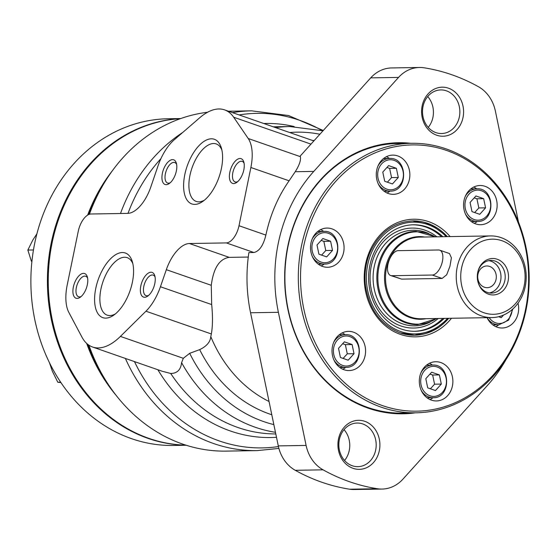 <?xml version="1.0" encoding="UTF-8"?>
<svg xmlns="http://www.w3.org/2000/svg" width="557" height="557" viewBox="0 0 557 557"><rect width="100%" height="100%" fill="white"/><g stroke="black" fill="none" stroke-linecap="round" stroke-linejoin="round"><path stroke-width="0.84" d="M248.227 138.519L233.682 117.221A65.35 32.181 -70.8 0 0 224.575 109.875A65.35 32.181 -70.8 0 0 199.691 117.785L174.278 139.758A39.206 19.307 -70.8 0 0 157.944 166.097L150.787 187.027A32.675 16.09 -70.8 0 1 127.609 213.387L90.958 213.999A16.334 8.049 -70.8 0 0 78.293 231.113L67.216 284.968A39.206 19.307 -70.8 0 0 68.88 312.498L81.914 337.055A65.35 32.181 -70.8 0 0 92.608 347.032A65.35 32.181 -70.8 0 0 120.416 336.414L145.948 311.21A39.206 19.307 -70.8 0 0 160.437 286.744L166.334 269.679A32.675 16.09 -70.8 0 1 189.443 243.527L226.33 242.908A16.334 8.049 -70.8 0 0 239.009 225.731L250.873 167.497A39.206 19.307 -70.8 0 0 248.227 138.519L300.376 156.663C301.058 160.214 299.339 165.234 295.231 171.716L289.104 180.795C277.992 196.712 270.249 214.807 265.87 235.082C263.377 245.365 259.402 251.179 253.936 252.516L248.882 252.6A147.034 125.924 -91 0 0 250.559 312.762L278.389 312.296A147.034 125.924 -91 0 1 313.772 171.41L398.547 77.409A36.4 31.171 -91 0 1 419.47 67.474A36.4 31.171 -91 0 1 424.079 67.794A212.377 181.895 -91 0 1 478.407 86.697A36.4 31.171 -91 0 1 495.389 111.108L518.49 222.069M419.47 67.474L391.641 67.94A36.4 31.171 -91 0 0 370.718 77.876L300.237 156.03L300.376 156.663M248.269 257.049L229.219 257.362L189.443 243.527M278.89 448.42L257.285 450.599L226.26 451.114A169.906 145.516 -91 0 1 182.529 444.033A169.906 145.516 -91 0 1 88.876 345.166M89.378 214.278A169.906 145.516 -91 0 1 207.566 112.256M263.712 123.487A157.06 134.516 -91 0 1 294.173 126.55M276.488 437.294A157.06 134.516 -91 0 1 157.868 369.744M275.45 432.302A153.565 131.522 -91 0 1 181.596 362.663C180.774 369.82 177.147 373.42 170.707 373.455L162.4 371.317L92.608 347.032M506.125 359.411A147.034 125.924 -91 0 1 487.723 385.124L402.948 479.124A36.4 31.171 -91 0 1 382.025 489.06A36.4 31.171 -91 0 1 377.416 488.74A212.377 181.895 -91 0 1 323.088 469.836A36.4 31.171 -91 0 1 306.106 445.433L278.389 312.296M181.596 362.663L183.316 358.297L189.686 353.312L199.685 349.636C206.626 346.28 210.323 341.942 210.79 336.623L211.354 333.963L145.948 311.21M211.354 333.963C212.732 326.165 212.837 316.369 211.681 304.568L211.277 285.309C213.449 268.14 219.43 258.824 229.219 257.362M105.837 318.117A34.235 16.863 109.2 0 1 100.873 273.118A34.235 16.863 109.2 0 1 132.364 261.79A34.235 16.863 109.2 0 1 113.816 315.109A34.235 16.863 109.2 0 1 105.837 318.117M77.207 298.406A13.069 6.433 109.2 0 1 75.306 281.222A13.069 6.433 109.2 0 1 87.331 276.899A13.069 6.433 109.2 0 1 80.25 297.257A13.069 6.433 109.2 0 1 77.207 298.406M144.66 297.278A13.069 6.433 109.2 0 1 142.766 280.094A13.069 6.433 109.2 0 1 154.79 275.771A13.069 6.433 109.2 0 1 147.709 296.129A13.069 6.433 109.2 0 1 144.66 297.278M194.859 204.398A34.235 16.863 109.2 0 1 189.895 159.393A34.235 16.863 109.2 0 1 221.387 148.071A34.235 16.863 109.2 0 1 202.839 201.383A34.235 16.863 109.2 0 1 194.859 204.398M166.23 184.68A13.069 6.433 109.2 0 1 164.329 167.497A13.069 6.433 109.2 0 1 176.353 163.173A13.069 6.433 109.2 0 1 169.272 183.532A13.069 6.433 109.2 0 1 166.23 184.68M233.682 183.552A13.069 6.433 109.2 0 1 231.789 166.369A13.069 6.433 109.2 0 1 243.813 162.045A13.069 6.433 109.2 0 1 236.732 182.404A13.069 6.433 109.2 0 1 233.682 183.552M237.693 181.631A10.861 5.347 109.2 0 1 236.036 182.062A10.861 5.347 109.2 0 1 235.082 181.916A10.861 5.347 109.2 0 1 233.599 169.899A10.861 5.347 109.2 0 1 242.218 161.405A10.861 5.347 109.2 0 1 244.084 163.25M170.233 182.759A10.861 5.347 109.2 0 1 168.576 183.19A10.861 5.347 109.2 0 1 167.622 183.044A10.861 5.347 109.2 0 1 166.139 171.034A10.861 5.347 109.2 0 1 174.759 162.533A10.861 5.347 109.2 0 1 176.625 164.378M204.461 200.137A30.44 14.99 109.2 0 1 198.898 201.843A30.44 14.99 109.2 0 1 196.217 201.425A30.44 14.99 109.2 0 1 192.068 167.754A30.44 14.99 109.2 0 1 216.22 143.929A30.44 14.99 109.2 0 1 221.888 150.049M148.67 295.356A10.861 5.347 109.2 0 1 147.013 295.788A10.861 5.347 109.2 0 1 146.059 295.642A10.861 5.347 109.2 0 1 144.576 283.624A10.861 5.347 109.2 0 1 153.196 275.13A10.861 5.347 109.2 0 1 155.062 276.975M81.211 296.484A10.861 5.347 109.2 0 1 79.554 296.916A10.861 5.347 109.2 0 1 78.6 296.77A10.861 5.347 109.2 0 1 77.117 284.752A10.861 5.347 109.2 0 1 85.736 276.258A10.861 5.347 109.2 0 1 87.609 278.103M115.438 313.863A30.44 14.99 109.2 0 1 109.875 315.568A30.44 14.99 109.2 0 1 107.195 315.151A30.44 14.99 109.2 0 1 103.045 281.48A30.44 14.99 109.2 0 1 127.205 257.654A30.44 14.99 109.2 0 1 132.865 263.774M127.999 213.373A167.288 143.274 -91 0 1 160.945 158.599M239.106 114.93A167.288 143.274 -91 0 1 322.085 130.533M278.423 446.561A167.288 143.274 -91 0 1 134.474 361.604M415.341 412.821A135.546 116.093 -91 0 1 368.121 408.149A135.546 116.093 -91 0 1 286.653 252.523A135.546 116.093 -91 0 1 410.829 143.302M436.681 135.205A24.522 20.999 -91 0 1 428.075 93.889A24.522 20.999 -91 0 1 462.992 106.032A24.522 20.999 -91 0 1 436.681 135.205M353.006 468.319A24.522 20.999 -91 0 1 344.407 427.003A24.522 20.999 -91 0 1 379.317 439.153A24.522 20.999 -91 0 1 353.006 468.319M427.713 96.542A21.807 18.68 -91 0 1 428.229 127.365M344.038 429.656A21.807 18.68 -91 0 1 344.553 460.479M382.025 489.06L354.196 489.526A36.4 31.171 -91 0 1 349.594 489.206A212.377 181.895 -91 0 1 295.266 470.303A36.4 31.171 -91 0 1 278.284 445.892L250.559 312.762M352.261 465.749A21.807 18.68 -91 0 1 338.997 441.854A21.807 18.68 -91 0 1 357.148 423.042A21.807 18.68 -91 0 1 376.191 444.535A21.807 18.68 -91 0 1 357.879 466.655A21.807 18.68 -91 0 1 352.261 465.749M435.936 132.629A21.807 18.68 -91 0 1 422.666 108.733A21.807 18.68 -91 0 1 440.817 89.928A21.807 18.68 -91 0 1 459.859 111.421A21.807 18.68 -91 0 1 441.548 133.541A21.807 18.68 -91 0 1 435.936 132.629M406.666 412.967A134.864 115.501 -91 0 1 402.648 413.113A134.864 115.501 -91 0 1 367.933 407.494A134.864 115.501 -91 0 1 285.901 259.743A134.864 115.501 -91 0 1 398.137 143.428A134.864 115.501 -91 0 1 402.154 143.448M439.724 250.163L449.492 253.56L451.4 257.828L449.938 266.309L446.672 274.796L442.105 278.444L401.632 279.127L390.659 275.527A13.069 6.433 -70.8 0 0 391.808 275.708L432.281 275.033A13.069 6.433 -70.8 0 0 441.868 263.51A13.069 6.433 -70.8 0 0 439.724 250.163A13.069 6.433 -70.8 0 0 438.575 249.982L398.102 250.664A13.069 6.433 -70.8 0 0 388.514 262.18A13.069 6.433 -70.8 0 0 390.659 275.527M477.809 272.025A16.334 13.995 -91 0 1 490.954 260.418A16.334 13.995 -91 0 1 505.213 276.516A16.334 13.995 -91 0 1 491.497 293.086A16.334 13.995 -91 0 1 477.976 281.926M477.934 271.51A18.221 15.61 -91 0 1 501.85 261.839A18.221 15.61 -91 0 1 502.177 291.443A18.221 15.61 -91 0 1 478.052 282.204A18.221 15.61 -91 0 1 477.878 271.746A18.221 15.61 -91 0 1 477.934 271.51M483.866 312.728A37.577 32.181 -91 0 1 470.686 249.418A37.577 32.181 -91 0 1 524.179 268.028A37.577 32.181 -91 0 1 483.866 312.728M481.394 315.889A40.842 34.98 -91 0 1 456.552 271.141A40.842 34.98 -91 0 1 490.543 235.917A40.842 34.98 -91 0 1 526.198 276.168A40.842 34.98 -91 0 1 491.908 317.587A40.842 34.98 -91 0 1 481.394 315.889M478.08 273.717A10.861 9.302 -91 0 1 486.825 265.968A10.861 9.302 -91 0 1 496.308 276.669A10.861 9.302 -91 0 1 487.187 287.684A10.861 9.302 -91 0 1 478.08 273.717M488.844 260.641A16.334 13.995 -91 0 1 501.001 276.592A16.334 13.995 -91 0 1 489.387 292.933M382.534 405.614A133.144 114.032 -91 0 1 335.815 181.269A133.144 114.032 -91 0 1 525.383 247.224A133.144 114.032 -91 0 1 382.534 405.614M322.573 266.455A19.606 16.794 -91 0 1 310.646 244.976A19.606 16.794 -91 0 1 326.959 228.064A19.606 16.794 -91 0 1 344.08 247.385A19.606 16.794 -91 0 1 327.613 267.269A19.606 16.794 -91 0 1 322.573 266.455M344.08 369.757A19.606 16.794 -91 0 1 332.153 348.278A19.606 16.794 -91 0 1 348.473 331.366A19.606 16.794 -91 0 1 365.587 350.687A19.606 16.794 -91 0 1 349.128 370.572A19.606 16.794 -91 0 1 344.08 369.757M431.369 400.121A19.606 16.794 -91 0 1 419.442 378.642A19.606 16.794 -91 0 1 435.755 361.737A19.606 16.794 -91 0 1 452.876 381.058A19.606 16.794 -91 0 1 436.416 400.943A19.606 16.794 -91 0 1 431.369 400.121M518.024 303.168A19.606 16.794 -91 0 1 502.191 328.003A19.606 16.794 -91 0 1 497.143 327.189A19.606 16.794 -91 0 1 487.11 317.671M475.636 223.886A19.606 16.794 -91 0 1 463.709 202.407A19.606 16.794 -91 0 1 480.023 185.502A19.606 16.794 -91 0 1 497.143 204.823A19.606 16.794 -91 0 1 480.684 224.701A19.606 16.794 -91 0 1 475.636 223.886M388.347 193.516A19.606 16.794 -91 0 1 376.421 172.036A19.606 16.794 -91 0 1 392.741 155.131A19.606 16.794 -91 0 1 409.855 174.452A19.606 16.794 -91 0 1 393.395 194.337A19.606 16.794 -91 0 1 388.347 193.516M384.692 181.255L382.784 172.078L388.626 165.596L396.382 168.298L398.29 177.474L392.448 183.949L384.692 181.255M471.981 211.625L470.073 202.449L475.915 195.967L483.664 198.668L485.579 207.845L479.737 214.32L471.981 211.625M386.44 156.684A19.606 16.794 -91 0 1 389.427 158.453M389.97 191.121A19.606 16.794 -91 0 1 387.045 192.994M318.917 254.187L317.003 245.01L322.851 238.535L330.6 241.23L332.515 250.406L326.667 256.881L318.917 254.187M320.658 229.616A19.606 16.794 -91 0 1 323.645 231.392M324.195 264.06A19.606 16.794 -91 0 1 321.271 265.933M430.088 322.106A47.805 40.94 -91 0 1 402.516 323.847A47.805 40.94 -91 0 1 375.216 262.57A47.805 40.94 -91 0 1 428.605 233.467M438.262 318.486A49.991 42.812 -91 0 1 400.859 325.963A49.991 42.812 -91 0 1 374.151 256.54A49.991 42.812 -91 0 1 436.89 236.816M412.674 224.805A53.256 45.611 -91 0 1 441.478 236.739M442.843 318.409A53.256 45.611 -91 0 1 414.457 331.297M444.194 318.388A53.256 45.611 -91 0 1 415.132 331.29A53.256 45.611 -91 0 1 401.423 329.076A53.256 45.611 -91 0 1 369.026 270.723A53.256 45.611 -91 0 1 413.35 224.791A53.256 45.611 -91 0 1 442.829 236.718M473.728 187.048A19.606 16.794 -91 0 1 476.708 188.823M477.258 221.491A19.606 16.794 -91 0 1 474.334 223.364M498.766 324.794A19.606 16.794 -91 0 1 495.841 326.667M429.461 363.289A19.606 16.794 -91 0 1 432.441 365.058M432.991 397.733A19.606 16.794 -91 0 1 430.067 399.606M342.172 332.919A19.606 16.794 -91 0 1 345.159 334.694M345.702 367.362A19.606 16.794 -91 0 1 342.778 369.235M321.159 240.408L323.854 241.341L330.6 241.23M323.854 241.341L325.768 250.518L332.515 250.406M325.768 250.518L321.612 255.127M344.358 341.838L352.115 344.532L354.022 353.709L348.181 360.191L340.424 357.49L338.517 348.313L344.358 341.838M342.666 343.711L345.368 344.644L352.115 344.532M345.368 344.644L347.276 353.82L354.022 353.709M347.276 353.82L343.119 358.429M431.647 372.208L439.396 374.903L441.311 384.079L435.47 390.554L427.713 387.86L425.806 378.683L431.647 372.208M429.955 374.081L432.65 375.014L439.396 374.903M432.65 375.014L434.564 384.191L441.311 384.079M434.564 384.191L430.408 388.8M503.577 315.039L501.244 317.622L498.626 316.71M474.223 197.839L476.917 198.779L483.664 198.668M476.917 198.779L478.832 207.956L485.579 207.845M478.832 207.956L474.675 212.558M386.941 167.469L389.635 168.409L396.382 168.298M389.635 168.409L391.543 177.586L398.29 177.474M391.543 177.586L387.394 182.188M381.294 407.195A134.78 115.431 -91 0 1 299.311 259.527A134.78 115.431 -91 0 1 411.477 143.288A134.78 115.431 -91 0 1 529.15 276.119A134.78 115.431 -91 0 1 415.988 412.814A134.78 115.431 -91 0 1 381.294 407.195M103.226 376.288A163.368 139.918 -91 0 1 87.888 344.449M88.681 214.549A163.368 139.918 -91 0 1 100.114 190.257M185.871 445.147A163.368 139.918 -91 0 1 148.851 438.366A163.368 139.918 -91 0 1 49.162 262.291A163.368 139.918 -91 0 1 180.405 118.669M116.281 395.561A163.368 139.918 -91 0 1 86.669 343.404M87.63 215.113A163.368 139.918 -91 0 1 112.521 170.553M33.469 249.968L27.85 250.058L32.835 240.018L36.929 233.766M27.85 250.058L31.373 261.177M49.51 362.837L52.316 371.143L57.803 382.234L60.65 382.186M60.936 382.61L57.803 382.234M185.982 445.182A163.368 139.918 -91 0 1 47.429 284.181A163.368 139.918 -91 0 1 180.517 118.627M186.191 445.252L173.533 445.461A163.368 139.918 -91 0 1 30.9 284.46A163.368 139.918 -91 0 1 168.068 118.766L180.719 118.557M310.987 144.117L233.682 117.221M289.104 180.795L250.873 167.497M295.231 171.716L313.772 171.41M265.87 235.082L239.009 225.731M253.936 252.516L226.33 242.908M257.285 450.599A169.906 145.516 -91 0 1 213.554 443.518A169.906 145.516 -91 0 1 125.388 358.443M120.493 213.505A169.906 145.516 -91 0 1 182.752 132.434M232.499 112.632A169.906 145.516 -91 0 1 251.597 110.836L228.454 111.226M275.792 433.938A153.565 131.522 -91 0 1 170.707 373.455M289.675 132.524A147.814 126.599 -91 0 1 319.878 134.251M273.849 424.608A147.814 126.599 -91 0 1 189.686 353.312M275.631 127.637A153.565 131.522 -91 0 1 289.556 126.536A153.565 131.522 -91 0 1 289.744 126.536L323.004 130.784M183.316 358.297L120.416 336.414M269.038 401.5A132.329 113.336 -91 0 1 210.79 336.623M211.681 304.568L160.437 286.744M211.277 285.309L166.334 269.679M312.233 140.371A139.974 119.88 -91 0 1 314.183 140.573M271.795 414.749A139.974 119.88 -91 0 1 199.685 349.636M370.718 77.876L398.547 77.409M349.594 489.206L377.416 488.74M295.266 470.303L323.088 469.836M278.284 445.892L306.106 445.433M401.632 279.127L391.808 275.708M442.105 278.444L432.281 275.033M491.908 317.587L421.176 318.771A40.842 34.98 -91 0 1 410.662 317.072A40.842 34.98 -91 0 1 385.813 272.324A40.842 34.98 -91 0 1 419.804 237.101L490.543 235.917M425.945 318.695A41.322 35.39 -91 0 1 409.952 317.539A41.322 35.39 -91 0 1 385.27 269.17A41.322 35.39 -91 0 1 424.58 237.017M436.528 318.513A46.182 39.554 -91 0 1 406.269 322.238A46.182 39.554 -91 0 1 380.591 260.836A46.182 39.554 -91 0 1 435.156 236.843M436.911 318.507L417.569 324.647A46.656 39.958 -91 0 1 405.559 322.705A46.656 39.958 -91 0 1 377.18 271.586A46.656 39.958 -91 0 1 416.009 231.35L435.546 236.836M451.497 318.263A58.812 50.374 -91 0 1 400.42 334.388A58.812 50.374 -91 0 1 371.22 247.83A58.812 50.374 -91 0 1 450.133 236.593M448.684 318.312A57.176 48.974 -91 0 1 414.687 335.223L400.114 332.863C380.932 325.191 369.409 309.643 365.531 286.228C364.083 274.316 365.622 262.981 370.133 252.224C379.408 232.443 393.625 221.992 412.779 220.878A57.176 48.974 -91 0 1 447.32 236.641M414.687 335.223A57.176 48.974 -91 0 1 399.968 332.835M386.92 189.178A15.032 12.874 -91 0 1 381.649 163.849A15.032 12.874 -91 0 1 403.045 171.298A15.032 12.874 -91 0 1 386.92 189.178M474.209 219.549A15.032 12.874 -91 0 1 468.931 194.219A15.032 12.874 -91 0 1 490.334 201.669A15.032 12.874 -91 0 1 474.209 219.549M377.883 166.278A16.334 13.995 -91 0 1 389.587 158.453C407.884 157.192 408.462 191.768 390.137 191.121A16.334 13.995 -91 0 1 385.931 190.438A16.334 13.995 -91 0 1 378.175 183.692M321.138 262.11A15.032 12.874 -91 0 1 315.868 236.788A15.032 12.874 -91 0 1 337.27 244.231A15.032 12.874 -91 0 1 321.138 262.11M312.101 239.211A16.334 13.995 -91 0 1 323.812 231.385C342.102 230.125 342.687 264.7 324.355 264.053A16.334 13.995 -91 0 1 320.15 263.377A16.334 13.995 -91 0 1 312.393 256.624M447.57 318.332A55.874 47.853 -91 0 1 400.789 331.575A55.874 47.853 -91 0 1 372.431 250.601A55.874 47.853 -91 0 1 446.206 236.655M471.347 221.589L477.426 221.491A16.334 13.995 -91 0 1 473.22 220.809A16.334 13.995 -91 0 1 465.457 214.062M465.165 196.642A16.334 13.995 -91 0 1 476.876 188.823C495.173 187.563 495.751 222.139 477.426 221.491M492.854 324.891L498.933 324.794A16.334 13.995 -91 0 1 494.727 324.111A16.334 13.995 -91 0 1 487.145 317.671M512.175 309.588A15.032 12.874 -91 0 1 495.716 322.851A15.032 12.874 -91 0 1 489.185 317.636M427.08 397.83L433.158 397.726A16.334 13.995 -91 0 1 428.953 397.044A16.334 13.995 -91 0 1 421.189 390.297M420.897 372.884A16.334 13.995 -91 0 1 432.608 365.058C450.898 363.798 451.483 398.373 433.158 397.726M429.941 395.783A15.032 12.874 -91 0 1 424.664 370.461A15.032 12.874 -91 0 1 446.066 377.904A15.032 12.874 -91 0 1 429.941 395.783M339.791 367.46L345.869 367.355A16.334 13.995 -91 0 1 341.664 366.68A16.334 13.995 -91 0 1 333.908 359.933M333.615 342.513A16.334 13.995 -91 0 1 345.319 334.687C363.617 333.427 364.194 368.003 345.869 367.355M342.652 365.413A15.032 12.874 -91 0 1 337.375 340.09A15.032 12.874 -91 0 1 358.778 347.533A15.032 12.874 -91 0 1 342.652 365.413M323.248 130.512L288.554 115.536L251.597 110.836M273.264 126.815L289.556 126.536M224.575 109.875L313.849 140.935M384.058 191.225L390.137 191.121M383.515 158.55L389.587 158.453M318.284 264.157L324.355 264.053M317.734 231.489L323.812 231.385M412.695 220.878L431.313 224.833L447.285 236.641M448.65 318.312L433.081 330.649L414.61 335.223M470.797 188.92L476.876 188.823M512.837 309.003L508.659 320.101L498.933 324.794M426.53 365.162L432.608 365.058M339.248 334.792L345.319 334.687M398.631 413.099L415.988 412.814M394.119 143.581L411.477 143.288"/></g></svg>
